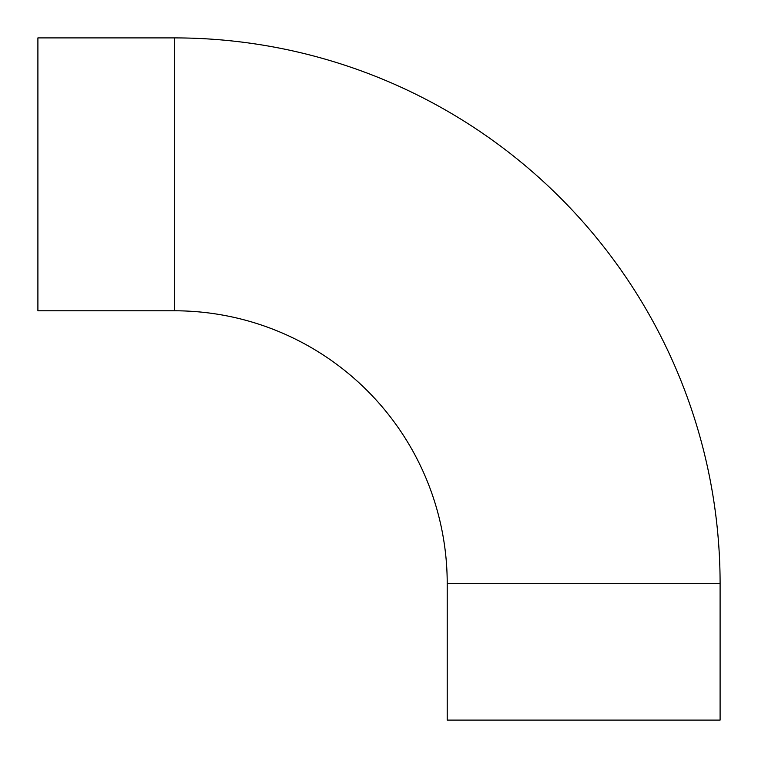 <?xml version="1.0" encoding="UTF-8"?>
<svg xmlns="http://www.w3.org/2000/svg" width="758" height="758" viewBox="0 0 758 758"><rect width="100%" height="100%" fill="white"/><g stroke="black" fill="none" stroke-linecap="round" stroke-linejoin="round"><path stroke-width="1.14" d="M174.34 37.9A545.76 545.76 0 0 1 720.1 583.66L447.22 583.66A272.88 272.88 0 0 0 174.34 310.78L174.34 37.9L37.9 37.9L37.9 310.78L174.34 310.78M720.1 583.66L720.1 720.1L447.22 720.1L447.22 583.66"/></g></svg>

